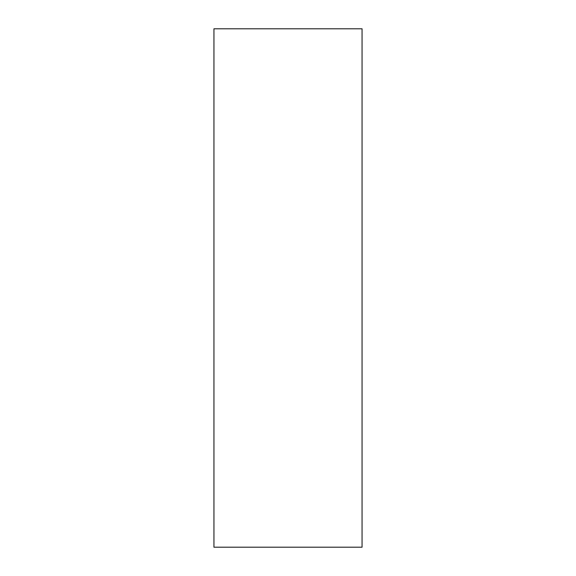 <?xml version="1.0" encoding="UTF-8"?>
<svg xmlns="http://www.w3.org/2000/svg" width="576" height="576" viewBox="0 0 576 576"><rect width="100%" height="100%" fill="white"/><g stroke="black" fill="none" stroke-linecap="round" stroke-linejoin="round"><path stroke-width="0.86" d="M362.059 288L362.059 547.2L213.941 547.2L213.941 28.8L362.059 28.8L362.059 288"/></g></svg>
